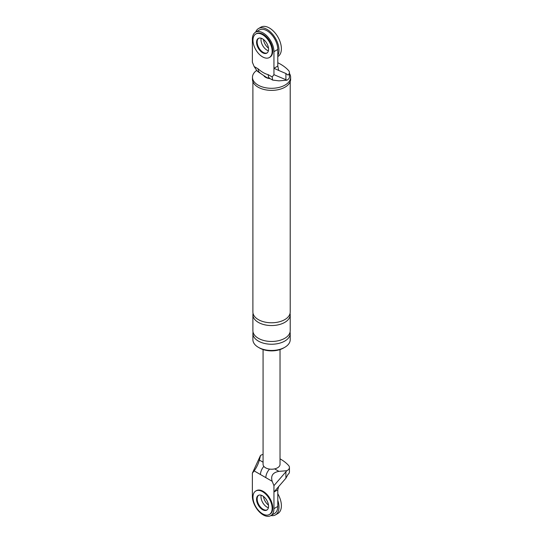 <?xml version="1.0" encoding="UTF-8"?>
<svg xmlns="http://www.w3.org/2000/svg" width="543" height="543" viewBox="0 0 543 543"><rect width="100%" height="100%" fill="white"/><g stroke="black" fill="none" stroke-linecap="round" stroke-linejoin="round"><path stroke-width="0.81" d="M255.672 32.139A16.962 9.794 60 0 1 258.516 28.535A16.962 9.794 60 0 1 267 29.376A16.962 9.794 60 0 1 277.792 55.488M267 50.146A8.478 4.894 60 0 1 261.163 38.248A8.478 4.894 60 0 0 267 50.146A8.478 4.894 60 0 0 268.391 50.764A8.478 4.894 60 0 1 267 50.146M258.516 28.535L260.918 27.15A16.962 9.794 60 0 1 269.396 27.992A16.962 9.794 60 0 1 280.473 42.938A16.962 9.794 60 0 1 277.873 56.526L277.792 56.574M268.486 48.157A8.478 4.894 60 0 1 263.47 39.463M269.342 57.538L269.946 57.191A13.568 7.833 -120 0 0 272.023 46.318A13.568 7.833 -120 0 0 263.158 34.358A13.568 7.833 -120 0 0 256.377 33.686L255.773 34.033A13.568 7.833 -120 0 0 253.696 44.906A13.568 7.833 -120 0 0 262.561 56.866A13.568 7.833 -120 0 0 269.342 57.538A13.568 7.833 -120 0 0 271.425 46.664A13.568 7.833 -120 0 0 262.561 34.704A13.568 7.833 -120 0 0 255.773 34.033M258.631 38.288A8.478 4.894 -120 0 0 257.701 45.164A8.478 4.894 -120 0 0 263.158 52.359A8.478 4.894 -120 0 0 267.088 52.936A8.478 4.894 60 0 1 263.158 52.359A8.478 4.894 60 0 1 257.701 45.164A8.478 4.894 60 0 1 258.631 38.288M262.561 52.705A8.478 4.894 -120 0 0 266.803 53.126A8.478 4.894 -120 0 0 268.099 46.331A8.478 4.894 -120 0 0 262.561 38.858A8.478 4.894 -120 0 0 258.319 38.438A8.478 4.894 -120 0 0 257.022 45.239A8.478 4.894 -120 0 0 262.561 52.705M277.792 500.388A16.962 9.794 60 0 1 275.477 514.886A16.962 9.794 60 0 1 270.93 515.551M267 507.121A8.478 4.894 60 0 1 261.163 495.216A8.478 4.894 -120 0 0 267 507.121A8.478 4.894 -120 0 0 268.391 507.732A8.478 4.894 60 0 1 267 507.121M277.792 493.77A16.962 9.794 60 0 1 277.873 513.502L275.477 514.886M268.486 505.133A8.478 4.894 60 0 1 263.47 496.438M269.342 514.506L269.946 514.16A13.568 7.833 -120 0 0 272.023 503.286A13.568 7.833 -120 0 0 263.158 491.334A13.568 7.833 -120 0 0 256.377 490.662L255.773 491.008A13.568 7.833 -120 0 0 253.696 501.881A13.568 7.833 -120 0 0 262.561 513.834A13.568 7.833 -120 0 0 269.342 514.506A13.568 7.833 -120 0 0 271.425 503.632A13.568 7.833 -120 0 0 262.561 491.68A13.568 7.833 -120 0 0 255.773 491.008M258.631 495.257A8.478 4.894 -120 0 0 257.701 502.132A8.478 4.894 -120 0 0 263.158 509.334A8.478 4.894 -120 0 0 267.088 509.911A8.478 4.894 -120 0 1 263.158 509.334A8.478 4.894 -120 0 1 257.701 502.132A8.478 4.894 -120 0 1 258.631 495.257M262.561 509.68A8.478 4.894 -120 0 0 266.803 510.101A8.478 4.894 -120 0 0 268.099 503.307A8.478 4.894 -120 0 0 262.561 495.834A8.478 4.894 -120 0 0 258.319 495.413A8.478 4.894 -120 0 0 257.022 502.207A8.478 4.894 -120 0 0 262.561 509.68M273.95 74.683L273.95 68.289L278.688 70.441L277.792 66.07L273.95 68.289L273.95 51.666A15.265 8.81 60 0 0 267.292 36.306A15.265 8.81 60 0 0 255.529 32.22A15.265 8.81 60 0 0 252.366 39.205L252.366 62.221L254.151 66.545L258.122 68.839C261.495 71.852 264.855 73.787 268.194 74.656L272.172 76.95L273.95 74.683L285.91 79.712L285.91 73.515L288 75.056A7.459 4.303 180 0 0 289.433 72.524L289.433 76.957A7.459 4.303 0 0 1 286.84 80.215L285.91 79.712M277.792 62.737A44.641 25.772 180 0 1 288.591 70.536A7.459 4.303 180 0 1 289.433 72.524M289.433 73.441A19.08 11.016 180 0 1 290.634 77.289L290.634 79.366A19.08 11.016 180 0 1 278.858 89.541A19.08 11.016 180 0 1 258.061 87.151A19.08 11.016 180 0 1 252.475 79.366L252.475 77.289A19.08 11.016 180 0 1 256.459 70.549M290.057 332.085A18.659 10.772 180 0 1 290.213 333.47L290.213 339.701A18.659 10.772 180 0 1 278.695 349.651A18.659 10.772 180 0 1 258.359 347.316A18.659 10.772 180 0 1 252.895 339.701L252.895 333.47A18.659 10.772 180 0 1 253.052 332.085M284.118 347.663A16.962 9.794 180 0 1 259.561 348.009A16.962 9.794 180 0 1 258.991 347.663M278.688 70.441L285.91 73.515M254.151 66.545L257.233 71.194L266.708 77.547L269.952 78.538A8.478 4.894 -60 0 1 268.194 74.656M259.88 72.721A8.478 4.894 -60 0 1 258.122 68.839M272.172 76.95L272.6 80.065L278.932 80.859L286.84 80.215M255.529 32.22L259.364 30.001A15.265 8.81 60 0 1 271.127 34.094A15.265 8.81 60 0 1 277.792 49.454L273.95 51.666M277.792 66.07L277.792 49.454M270.156 78.654A8.478 4.894 180 0 1 265.561 77.289A8.478 4.894 180 0 1 264.136 76.196M290.634 77.289A19.08 11.016 180 0 1 278.858 87.464A19.08 11.016 180 0 1 258.061 85.075A19.08 11.016 180 0 1 252.475 77.289M290.213 333.47A18.659 10.772 180 0 1 278.695 343.42A18.659 10.772 180 0 1 258.359 341.085A18.659 10.772 180 0 1 252.895 333.47M290.057 313.392A18.659 10.772 180 0 1 290.213 314.777L290.213 330.701A18.659 10.772 180 0 1 278.695 340.651A18.659 10.772 180 0 1 258.359 338.316A18.659 10.772 180 0 1 252.895 330.701L252.895 314.777A18.659 10.772 180 0 1 253.052 313.392M290.213 314.777A18.659 10.772 180 0 1 278.695 324.728A18.659 10.772 180 0 1 258.359 322.393A18.659 10.772 180 0 1 252.895 314.777M290.213 81.674L290.213 312.008A18.659 10.772 180 0 1 278.695 321.958A18.659 10.772 180 0 1 258.359 319.623A18.659 10.772 180 0 1 252.895 312.008L252.895 81.674M265.839 477.65L254.151 470.896L252.366 473.163L252.366 496.18A15.265 8.81 -120 0 0 259.031 511.54A15.265 8.81 -120 0 0 270.794 515.633L274.629 513.413A15.265 8.81 -120 0 0 277.792 506.429L277.792 489.806L273.95 492.026L273.95 485.625L286.84 470.72L278.932 471.358C272.83 472.451 270.577 475.77 272.172 481.302L265.839 477.65A8.478 4.894 -60 0 1 269.566 469.091M285.91 472.01L285.91 478.213L288 474.426A7.459 4.303 0 0 0 289.433 471.887L289.433 467.455A7.459 4.303 0 0 0 288.591 465.473A44.641 25.772 180 0 0 280.032 458.842M285.91 478.213L273.95 492.026L273.95 508.642A15.265 8.81 -120 0 1 270.794 515.633M254.151 470.896C256.506 467.645 258.244 464.034 259.378 460.07L260.491 455.502L252.366 473.163M273.95 485.625L272.172 481.302M277.792 489.806L278.688 486.474M280.032 349.563L280.032 464.333A8.478 4.894 180 0 1 274.649 468.887A8.478 4.894 180 0 1 265.561 467.795A8.478 4.894 180 0 1 263.077 464.333L263.077 349.563M286.84 470.72A7.459 4.303 0 0 0 289.433 467.455M260.491 455.502A7.459 4.303 180 0 1 263.077 454.389M260.477 474.555A8.478 4.894 -60 0 1 263.85 466.376M274.649 468.887L278.932 471.358M277.792 506.429L273.95 508.642M259.378 460.07L263.077 462.202M269.952 78.538L272.6 80.065"/></g></svg>
